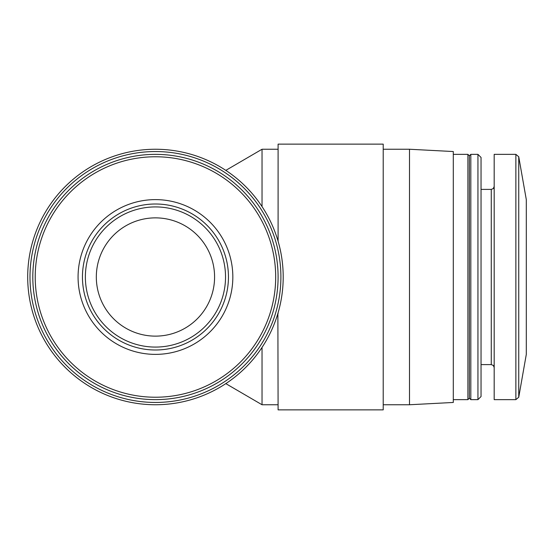 <?xml version="1.0" encoding="UTF-8"?>
<svg xmlns="http://www.w3.org/2000/svg" width="554" height="554" viewBox="0 0 554 554"><rect width="100%" height="100%" fill="white"/><g stroke="black" fill="none" stroke-linecap="round" stroke-linejoin="round"><path stroke-width="0.83" d="M96.32 277A59.133 59.133 0 0 0 185.015 328.21A59.133 59.133 0 0 0 185.015 225.79A59.133 59.133 0 0 0 96.32 277M383.216 149.248L409.496 149.248L409.496 404.752L383.216 404.752M262.035 347.434L262.035 404.752L278.094 404.752M225.817 170.376L262.035 149.248L262.035 206.566M27.7 277A127.752 127.752 0 0 0 219.329 387.634A127.752 127.752 0 0 0 219.329 166.366A127.752 127.752 0 0 0 27.7 277M278.094 241.232L278.094 144.137L383.216 144.137L383.216 409.863L278.094 409.863L277.879 313.502M278.094 312.768L278.094 313.502M29.992 277A125.46 125.46 0 0 0 218.179 385.646A125.46 125.46 0 0 0 218.179 168.354A125.46 125.46 0 0 0 29.992 277M32.811 277A122.642 122.642 0 0 0 216.773 383.209A122.642 122.642 0 0 0 216.773 170.791A122.642 122.642 0 0 0 32.811 277A122.642 122.642 0 0 0 216.773 383.209A122.642 122.642 0 0 0 216.773 170.791A122.642 122.642 0 0 0 32.811 277M78.072 277A77.38 77.38 0 0 0 194.142 344.013A77.38 77.38 0 0 0 194.142 209.987A77.38 77.38 0 0 0 78.072 277M409.496 149.248L453.297 151.54L453.297 402.46L409.496 404.752M453.297 154.358L467.901 154.358L467.901 399.642L453.297 399.642M467.901 154.358L469.356 155.819L469.356 398.181L467.901 399.642M470.817 277L470.817 399.642L477.943 399.642L477.943 154.358L470.817 154.358L470.817 277M477.943 154.358L481.038 157.454L481.038 396.546L477.943 399.642M515.871 154.358L494.182 154.358L494.182 399.642L515.871 399.642L518.745 397.232L518.745 156.768L515.871 154.358L515.871 399.642M518.745 156.768L526.3 199.62L526.3 354.38L518.745 397.232M82.449 277A73.003 73.003 0 0 0 191.954 340.218A73.003 73.003 0 0 0 191.954 213.782A73.003 73.003 0 0 0 82.449 277A73.003 73.003 0 0 0 191.954 340.218A73.003 73.003 0 0 0 191.954 213.782A73.003 73.003 0 0 0 82.449 277M35.221 277A120.232 120.232 0 0 0 215.568 381.124A120.232 120.232 0 0 0 215.568 172.876A120.232 120.232 0 0 0 35.221 277M481.038 189.399L491.26 189.399L491.26 364.601L493.309 365.439L494.182 367.524M85.371 277A70.081 70.081 0 0 0 190.493 337.691A70.081 70.081 0 0 0 190.493 216.309A70.081 70.081 0 0 0 85.371 277M262.035 149.248L278.094 149.248M225.817 383.624L262.035 404.752M469.356 398.181L470.817 399.642M469.356 155.819L470.817 154.358M481.038 364.601L491.26 364.601M491.26 189.399L493.309 188.561L494.182 186.476"/></g></svg>
